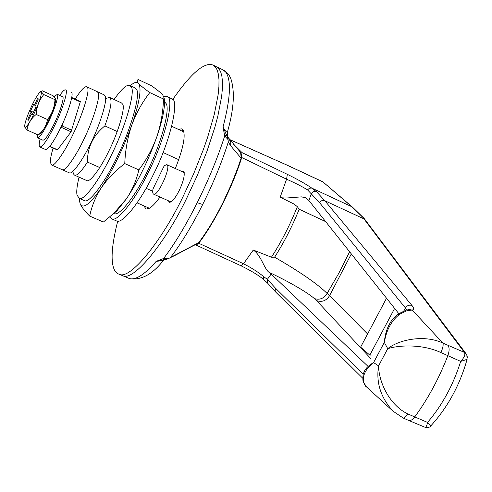 <?xml version="1.0" encoding="UTF-8"?>
<svg xmlns="http://www.w3.org/2000/svg" width="492" height="492" viewBox="0 0 492 492"><rect width="100%" height="100%" fill="white"/><g stroke="black" fill="none" stroke-linecap="round" stroke-linejoin="round"><path stroke-width="0.74" d="M71.248 92.527C74.341 91.93 68.683 111.579 61.026 127.053C53.997 141.364 48.886 148.867 45.701 149.58L45.485 149.482M59.735 95.417C62.564 91.364 64.495 89.519 65.522 89.888L65.577 89.907C68.609 89.28 62.865 108.923 55.221 124.427C48.198 138.762 43.124 146.296 40 147.034L39.52 146.665C38.899 145.81 39.102 143.246 40.129 138.959M53.105 148.037C51.051 155.005 50.159 159.857 50.424 162.575L51.697 165.041L62.318 169.74C65.147 171.683 76.057 156.013 83.886 139.254C92.994 120.989 100.694 95.946 98.179 92.754L97.195 91.641L98.179 92.754C100.694 95.946 92.994 120.989 83.886 139.254C76.057 156.013 65.147 171.683 62.318 169.74L69.366 172.864C72.287 174.838 83.277 159.242 91.106 142.514C100.227 124.298 107.816 99.255 105.202 96.02L104.187 94.888L97.404 91.74M69.015 172.71L69.366 172.864M51.697 165.041C54.391 166.923 65.172 151.149 73.007 134.334C82.102 116.007 89.956 90.965 87.588 87.834L86.666 86.746C84.612 86.143 80.786 90.251 75.184 99.07M49.704 146.518L57.423 149.962L71.082 131.819L80.313 101.715M163.848 96.248L167.065 96.555C175.06 97.158 165.017 139.992 148.276 172.434C135.829 198.694 117.52 222.366 111.801 218.897L109.63 217.046M166.899 96.457L171.831 98.8C179.924 99.458 170.029 142.299 153.276 174.685C140.829 200.914 122.434 224.506 116.622 220.994L115.86 220.668M117.736 221.148C112.73 240.895 111.069 255.336 112.742 264.475C113.67 269.923 115.866 273.201 119.328 274.296C129.986 280.139 161.69 241.197 183.159 196.388L193.651 173.811L203.344 149.605L207.581 137.465L214.278 114.433L218.128 94.722L218.922 86.586L218.989 79.747L218.387 74.237L217.193 70.03L215.484 67.06L212.815 64.956C204.242 61.912 190.871 73.443 172.698 99.556M121.075 275.034L122.766 275.748C133.535 281.645 165.343 242.79 186.806 198.024L197.292 175.466L206.966 151.278L214.844 127.336L217.845 116.118L221.652 96.401L222.421 88.265L222.458 81.42L221.831 75.897L220.607 71.678L218.872 68.702L216.172 66.586L218.872 68.702L220.607 71.678L221.831 75.897L222.458 81.42L222.421 88.265L221.652 96.401L217.845 116.118L214.844 127.336L206.966 151.278L197.292 175.466L186.806 198.024C165.343 242.79 133.535 281.645 122.766 275.748L121.075 275.034M147.096 207.261L147.711 208.885M175.312 168.541C183.122 148.799 185.748 136.013 183.196 130.171L181.732 128.824L178.313 129.347M143.738 205.779L145.989 208.86C148.978 209.746 153.652 205.804 160.017 197.021M183.27 130.294L181.653 130.897M168.344 200.742L169.365 202.298C171.905 202.243 175.158 198.381 179.125 190.712C183.319 181.726 184.918 175.392 183.928 171.702L183.221 171.032L181.56 171.382M86.512 180.447L86.881 180.613C90.036 182.692 101.235 167.274 109.052 150.626C118.043 132.785 125.398 108.019 122.742 104.31L121.561 102.963M79.046 177.145C76.973 185.761 76.303 191.757 77.047 195.139L79.31 198.399C83.892 201.326 100.079 179.119 111.481 154.875C124.802 128.492 135.478 92.096 131.382 87.145L129.771 85.393C126.745 84.292 121.512 88.99 114.082 99.489M83.948 200.428L84.55 200.693C89.23 203.657 105.509 181.53 116.905 157.323C130.239 130.989 140.804 94.593 136.604 89.593L134.956 87.828L130.066 85.534M114.021 213.583C119.249 216.787 136.02 195.084 147.385 171.081C160.773 145.005 170.724 108.627 165.939 103.375L164.396 101.666M111.555 215.379L116.832 210.927L126.364 198.909C138.227 181.074 148.393 160.331 156.868 136.671C161.45 123.363 163.996 112.533 164.506 104.169L164.248 98.554M89.698 216.086L103.388 222.033L113.8 213.337L126.364 198.909C132.293 189.998 136.45 180.336 138.836 169.924C146.548 159.734 152.557 148.652 156.868 136.671C160.878 124.525 163.086 111.973 163.492 99.015L164.242 98.295L162.655 94.735C160.361 92.361 156.622 89.372 151.431 85.762L138.424 79.624C136.794 80.011 136.831 81.26 138.541 83.369C141.837 88.339 139.587 102.256 131.782 125.116C123.105 148.848 112.945 169.752 101.29 187.821C95.522 196.874 91.653 206.296 89.698 216.086C84.784 211.216 81.604 207.132 80.171 203.836L79.532 201.031M130.319 85.651C134.193 82.275 136.936 81.512 138.541 83.369C140.54 85.596 144.285 88.665 149.789 92.57C142.231 102.256 136.229 113.105 131.782 125.116C127.637 137.305 125.3 150.128 124.765 163.584C115.202 170.841 107.373 178.922 101.29 187.821C90.085 204.137 83.043 209.475 80.171 203.836L79.409 198.442M138.836 169.924L124.765 163.584M163.492 99.015L149.789 92.57M242.033 152.612L287.346 174.328L286.572 179.199L241.732 157.532L242.033 152.612L233.306 143.959M406.558 309.874L405.402 307.912L319.536 202.642L307.537 189.85C302.119 186.542 295.132 182.993 286.572 179.199L280.2 197.187L282.057 197.821L286.03 198.048L301.436 196.874L305.993 197.845M287.346 174.328C297.838 179.506 305.969 184.088 311.737 188.067L316.51 191.708L324.831 200.736L411.976 305.501C414.079 308.072 414.153 309.579 412.204 310.022L406.478 310.876L400.156 313.933C391.78 320.034 386.503 329.523 384.326 342.395C385.033 333.945 387.339 326.873 391.238 321.165M398.741 313.582L308.878 200.508L311.368 193.608C312.666 191.628 314.382 190.994 316.51 191.708M403.883 310.76L405.402 307.912C407.124 305.464 409.319 304.659 411.976 305.501M408.292 309.468L412.204 310.022L442.905 343.084L464.393 352.395L466.299 354.062M406.724 309.831L410.672 310.058M391.251 321.147C391.214 320.667 393.133 318.558 397.007 314.831L400.156 313.933M195.687 244.653L196.13 245.09L198.707 243.251L243.534 263.761C251.75 267.992 258.318 272.181 263.232 276.32L267.371 279.358L275.495 288.201L363.281 374.221M314.308 298.558L316.584 300.637C322.063 302.42 326.387 300.753 329.566 295.637L327.118 293.435C323.951 298.515 319.683 300.218 314.308 298.558C307.728 292.433 286.572 280.477 269.61 272.599L269.001 272.316C263.983 268.601 261.104 255.157 253.282 250.028L243.534 263.761L241.092 265.828M362.709 378.213L276.123 292.506L267.759 283.318L267.371 279.358L271.135 274.05L367.475 365.863M363.705 372.942C364.867 369.135 368.157 365.685 373.576 362.598C365.568 368.914 362.272 375.525 363.693 382.425L362.887 380.205C362.887 375.531 363.157 373.121 363.705 372.954M363.693 382.425L366.38 386.78M393.674 411.773L392.942 411.109C380.728 397.634 375.943 382.561 378.576 365.863L387.733 348.687C398.686 339.732 424.221 334.246 442.905 343.084C443.55 344.892 442.886 348.047 440.918 352.567C421.767 343.582 397.757 345.341 387.733 348.687L384.326 342.395L373.576 362.598L378.576 365.863C378.649 381.195 388.92 404.793 407.77 413.926C405.9 416.792 404.381 418.157 403.2 418.034L402.948 417.917M407.77 413.926L427.542 422.413C442.222 405.26 453.273 384.922 460.697 361.392L440.918 352.567M467.209 358.945L467.099 359.332L460.697 361.392C464.11 357.69 465.42 354.83 464.626 352.813L466.828 354.984L467.4 357.407M448.04 345.495C449.528 347.69 449.454 351.11 447.825 355.747C438.87 378.705 427.819 399.129 414.658 417.013C412.634 419.676 410.703 420.844 408.864 420.512L425.057 427.277C426.072 427.284 426.896 425.666 427.542 422.413L430.654 426.047L430.961 425.721M466.834 354.996L467.099 359.332C459.786 385.23 447.64 407.468 430.654 426.047C430.069 427.308 428.206 427.72 425.063 427.277L424.756 427.148M363.225 381.608C364.941 385.291 365.919 386.946 366.146 386.571L392.942 411.103L403.2 418.034L408.348 420.297M349.64 251.793L338.791 273.3L327.118 293.435C317.303 283.792 299.8 271.713 274.61 257.199L271.449 257.218C281.338 241.923 289.966 225.084 297.334 206.683L299.191 209.235L325.661 221.628M464.393 352.395L362.696 217.206L351.811 206.726L322.961 181.935L352.543 207.193L364.055 218.35M308.878 200.508L305.784 197.741M269.001 272.316L271.135 274.05M229.487 139.451L286.405 164.851L229.543 139.519M373.268 354.96L369.818 355.113L394.627 308.41M369.818 355.113L360.618 347.155L386.527 298.213M297.334 206.683L294.019 204.045L280.2 197.187M253.282 250.028L271.449 257.218M351.337 253.933L329.591 295.594M241.732 157.532C232.894 186.185 214.045 223.614 198.707 243.251M39.009 134.31L38.185 135.017C43.339 130.872 46.42 125.712 47.441 119.538C52.066 113.855 54.575 107.238 54.969 99.685L55.756 99.021L55.645 98.468L53.118 95.762L42.103 90.7L41.322 91.85L43.782 94.556C39.145 100.159 36.605 106.789 36.168 114.433C30.965 118.707 27.909 123.898 26.998 130.005L24.618 126.727M24.698 127.09L24.6 126.382C25.012 122.133 27.38 115.343 31.685 105.995C34.846 99.335 37.577 94.735 39.864 92.207L41.303 91.856C41.679 94.95 39.348 102.041 34.317 113.123C29.194 123.517 25.984 128.172 24.698 127.09M55.762 98.935L55.787 99.445C55.356 103.867 53.031 110.62 48.825 119.691C45.768 126.087 43.075 130.571 40.744 133.135L39.815 133.824M54.083 96.617L57.336 94.353C59.181 94.667 54.68 109.31 49.163 120.515C43.813 131.475 39.963 137.25 37.62 137.834L37.183 134.568M57.22 94.261L62.675 96.813C64.563 97.139 60.116 111.789 54.594 122.975C49.237 133.916 45.369 139.666 42.976 140.232L42.829 140.165M37.583 98.492L34.446 105.085L33.893 103.892L30.547 110.983L30.971 112.44L27.859 119.058L28.032 120.638L31.513 113.953L32.06 115.214L35.467 108.012L35.012 106.561L38.148 99.888L37.97 98.394L37.583 98.492L38.204 98.775M31.513 113.953L32.49 114.396M27.859 119.058L28.868 119.507M30.971 112.44L33.013 113.369M30.547 110.983L33.524 112.33M34.446 105.085L35.479 105.559M54.969 99.685L43.782 94.556M47.441 119.538L36.168 114.433M38.185 135.017L26.998 130.005M105.608 98.529L109.587 97.398C112.508 99.378 110.94 108.873 104.876 125.89C93.185 135.398 87.361 147.452 87.416 162.053C81.629 171.198 77.422 175.607 74.809 175.275L73.905 174.562L72.693 171.45M164.574 259.518L156.192 261.344L163.615 258.485L164.629 259.512M163.276 260.557L164.1 259.684L163.276 259.733L166.278 259.346L168.781 258.423L163.615 258.485C174.654 244.001 185.853 225.41 197.218 202.698C208.602 179.863 217.772 157.6 224.715 135.915L223.011 127.096L227.009 136.13L228.073 139.636L224.715 135.915L226.535 135.374M166.278 259.346L165.786 259.395M241.197 158.252L230.656 145.78L228.288 142.04L228.073 139.636M240.643 152.532L241.191 157.95L237.894 167.667L231.418 184.211L222.458 203.706M229.057 138.941L230.742 142.354L230.656 145.78M227.009 136.13L228.663 138.283M168.781 258.423L198.891 242.525M172.268 256.369L175.244 255.299L176.456 254.204M196.308 244.407L198.59 242.814C206.751 232.021 214.678 219.002 222.378 203.756M127.889 277.918L129.617 278.65C141.229 280.397 152.44 274.376 163.239 260.606L156.192 261.344C144.833 274.358 135.976 280.126 129.617 278.65L119.328 274.296M216.554 66.771L222.87 69.833L225.631 71.973C231.449 79.722 230.576 98.093 223.011 127.096C225.361 131.136 226.855 132.723 227.501 131.844L227.63 131.358M228.288 142.04C221.757 162.581 213.227 183.399 202.686 204.494C192.157 225.508 181.554 243.011 170.878 257.015M104.876 125.89L117.207 131.53M163.08 152.52L178.75 159.691M152.723 191.24L146.112 188.288M99.741 167.557L87.416 162.053M152.994 188.977C152.452 191.923 152.68 193.663 153.682 194.199C157.944 196.591 171.837 165.724 166.782 164.66L164.525 165.576L163.664 166.85L152.994 188.977M307.537 189.85L309.536 188.159L311.737 188.067L351.811 206.726M319.536 202.642C320.889 200.644 322.654 200.01 324.831 200.736L364.012 218.915L365.421 220.121M267.691 283.244L263.853 279.702L263.232 276.32M276.123 292.506L275.126 290.508L275.495 288.201M299.191 209.235C292.131 226.615 283.939 242.605 274.61 257.199M322.961 181.935L286.405 164.851M290.052 166.517L286.147 164.697M61.635 125.767L62.078 125.909L61.359 127.422L59.852 129.464M63.173 122.41L62.078 125.909L71.807 130.312M60.971 127.17L71.082 131.819M316.584 300.637L371.146 358.951M367.592 333.988L329.566 295.637M71.672 97.951L80.479 102.004M49.852 146.339L57.607 149.808M197.218 202.698L202.686 204.494M40 147.034L45.701 149.58M86.869 86.838L97.195 91.641M116.622 220.994L111.801 218.897M213.19 65.141L216.172 66.586M79.31 198.399L84.55 200.693M164.506 104.169L164.242 98.295M116.832 210.927L113.8 213.337M398.003 314.093L406.712 309.837M263.853 279.702C258.909 275.471 251.344 270.852 241.16 265.858L196.13 245.09M465.949 353.582L466.828 354.984M465.949 353.576L363.84 218.073M323.146 181.985L289.893 166.407M71.746 97.49L80.528 101.536M40.639 91.641L41.322 91.143M55.756 99.021L55.787 99.445M38.247 134.993L40.744 133.135M42.976 140.232L37.62 137.834M168.147 258.737L175.244 255.299C188.356 248.245 196.08 244.026 197.323 244.014L198.774 242.679C206.886 231.904 214.776 218.928 222.445 203.737C230.078 188.485 236.338 173.295 241.221 158.166L241.67 155.208L240.852 152.772M223.22 69.999C226.308 71.481 228.78 74.175 230.65 78.087C235.053 90.879 234.007 108.8 227.501 131.844C227.279 134.457 227.532 136.376 228.263 137.606L240.846 152.766M171.007 201.929L153.682 194.199M184.217 172.587L166.782 164.66M149.328 208.251L137.096 202.839M86.881 180.613L74.809 175.275M109.808 97.502L121.795 103.074M171.72 126.278L183.86 131.924"/></g></svg>
